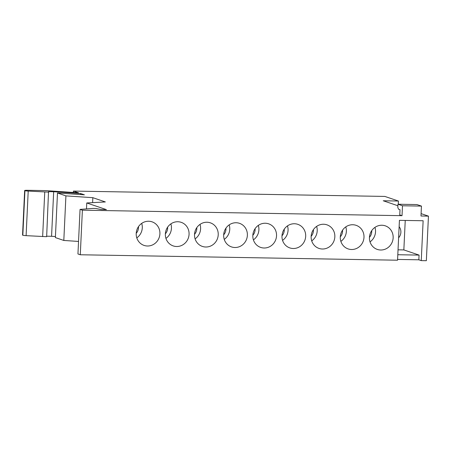 <?xml version="1.0" encoding="UTF-8"?>
<svg xmlns="http://www.w3.org/2000/svg" width="451" height="451" viewBox="0 0 451 451"><rect width="100%" height="100%" fill="white"/><g stroke="black" fill="none" stroke-linecap="round" stroke-linejoin="round"><path stroke-width="0.68" d="M195.097 238.872A12.448 11.799 108.8 0 0 200.594 228.837A12.448 11.799 108.8 0 0 200.018 224.389M194.516 234.424A12.448 11.799 108.8 0 0 202.364 246.415A12.448 11.799 108.8 0 0 218.222 234.83A12.448 11.799 108.8 0 0 210.375 222.839A12.448 11.799 108.8 0 0 194.516 234.424M55.428 236.549L51.566 236.29L53.669 191.72L48.522 191.63L46.656 236.69L26.107 235.653A3.986 0.372 2.7 0 1 22.826 235.242L22.736 235.213A3.986 0.372 -177.3 0 1 22.55 235.089L24.653 190.519A3.986 0.372 -177.3 0 1 27.426 190.294L45.613 190.61L78.508 192.819L73.412 191.083L384.866 196.427L398.425 201.033L398.278 204.241M24.653 190.519A3.986 0.372 -177.3 0 0 24.839 190.638L24.929 190.672A3.986 0.372 2.7 0 0 28.21 191.077L48.759 192.12M397.805 254.73L419.064 255.091L418.844 259.799L421.251 260.616L423.134 220.748L399.428 220.342L397.551 260.21L80.284 254.764L82.386 210.194L402.021 215.679L402.489 205.774L421.448 206.096L416.933 204.562L397.968 204.235L397.816 207.454L398.532 209.208L400.009 209.709L399.761 214.907L402.021 215.679M80.284 254.764L77.95 253.975L80.052 209.399L82.386 210.194M57.486 193.011L55.383 237.587L63.811 240.451L65.914 195.881L57.486 193.011L84.41 194.821L80.599 193.524L80.549 194.561M80.052 209.399L92.951 208.43L95.697 208.475L101.249 209.546L106.391 209.63L86.767 202.961L105.348 201.935L92.844 197.685L65.914 195.881M42.642 236.623L44.745 192.053M86.485 208.914L86.767 202.961M402.489 205.774L397.968 204.235M398.425 201.033L383.254 200.774L397.895 205.752M421.093 213.633L428.45 216.13L426.347 260.706L421.251 260.616M63.811 240.451L78.542 241.443M92.844 197.685L92.607 202.64M194.522 234.311A8.468 8.022 108.8 0 0 196.799 228.775A8.468 8.022 108.8 0 0 196.783 227.659M419.064 255.091L403.848 249.922L405.24 220.443M398.041 249.826L403.848 249.922M46.684 236.206L51.566 236.29M418.844 259.799L397.585 259.432M398.605 237.812A8.468 8.022 108.8 0 0 400.883 232.276A8.468 8.022 108.8 0 0 399.129 226.673M421.448 206.096L420.986 216.001L428.45 216.13M136.213 233.308A8.468 8.022 108.8 0 0 138.491 227.772A8.468 8.022 108.8 0 0 138.474 226.656M53.669 191.72L80.599 193.524M165.365 233.81A8.468 8.022 108.8 0 0 167.648 228.274A8.468 8.022 108.8 0 0 167.625 227.157M165.94 238.37A12.448 11.799 108.8 0 0 171.436 228.341A12.448 11.799 108.8 0 0 170.861 223.888M189.065 234.328A12.448 11.799 108.8 0 0 181.217 222.337A12.448 11.799 108.8 0 0 165.359 233.922A12.448 11.799 108.8 0 0 173.207 245.913A12.448 11.799 108.8 0 0 189.065 234.328M369.448 237.311A8.468 8.022 108.8 0 0 371.731 231.775A8.468 8.022 108.8 0 0 371.714 230.658M370.023 241.877A12.448 11.799 108.8 0 0 375.525 231.842A12.448 11.799 108.8 0 0 374.944 227.389M73.412 191.083L73.344 192.47M281.982 235.924A12.448 11.799 108.8 0 0 289.83 247.915A12.448 11.799 108.8 0 0 305.682 236.33A12.448 11.799 108.8 0 0 297.835 224.339A12.448 11.799 108.8 0 0 281.982 235.924M340.291 236.922A12.448 11.799 108.8 0 0 348.138 248.913A12.448 11.799 108.8 0 0 363.991 237.327A12.448 11.799 108.8 0 0 356.149 225.337A12.448 11.799 108.8 0 0 340.291 236.922M136.208 233.421A12.448 11.799 108.8 0 0 144.055 245.412A12.448 11.799 108.8 0 0 159.908 233.827A12.448 11.799 108.8 0 0 152.066 221.836A12.448 11.799 108.8 0 0 136.208 233.421M369.442 237.423A12.448 11.799 108.8 0 0 377.29 249.414A12.448 11.799 108.8 0 0 393.148 237.829A12.448 11.799 108.8 0 0 385.301 225.838A12.448 11.799 108.8 0 0 369.442 237.423M311.134 236.425A12.448 11.799 108.8 0 0 318.981 248.416A12.448 11.799 108.8 0 0 334.839 236.831A12.448 11.799 108.8 0 0 326.992 224.84A12.448 11.799 108.8 0 0 311.134 236.425M223.673 234.92A12.448 11.799 108.8 0 0 231.515 246.911A12.448 11.799 108.8 0 0 247.374 235.326A12.448 11.799 108.8 0 0 239.526 223.335A12.448 11.799 108.8 0 0 223.673 234.92M252.825 235.422A12.448 11.799 108.8 0 0 260.672 247.413A12.448 11.799 108.8 0 0 276.531 235.828A12.448 11.799 108.8 0 0 268.683 223.837A12.448 11.799 108.8 0 0 252.825 235.422M311.139 236.313A8.468 8.022 108.8 0 0 313.422 230.777A8.468 8.022 108.8 0 0 313.4 229.66M223.679 234.813A8.468 8.022 108.8 0 0 225.957 229.277A8.468 8.022 108.8 0 0 225.94 228.155M340.866 241.375A12.448 11.799 108.8 0 0 346.368 231.34A12.448 11.799 108.8 0 0 345.787 226.892M340.296 236.814A8.468 8.022 108.8 0 0 342.574 231.278A8.468 8.022 108.8 0 0 342.557 230.157M136.783 237.874A12.448 11.799 108.8 0 0 142.285 227.84A12.448 11.799 108.8 0 0 141.704 223.386M252.831 235.309A8.468 8.022 108.8 0 0 255.114 229.773A8.468 8.022 108.8 0 0 255.091 228.657M281.988 235.811A8.468 8.022 108.8 0 0 284.265 230.275A8.468 8.022 108.8 0 0 284.248 229.159M282.557 240.372A12.448 11.799 108.8 0 0 288.059 230.343A12.448 11.799 108.8 0 0 287.479 225.889M224.248 239.374A12.448 11.799 108.8 0 0 229.751 229.339A12.448 11.799 108.8 0 0 229.17 224.891M311.714 240.873A12.448 11.799 108.8 0 0 317.211 230.839A12.448 11.799 108.8 0 0 316.636 226.391M253.406 239.876A12.448 11.799 108.8 0 0 258.902 229.841A12.448 11.799 108.8 0 0 258.327 225.387M24.839 190.638L22.736 235.213M22.826 235.242L24.929 190.672M26.107 235.653L28.21 191.077"/></g></svg>
